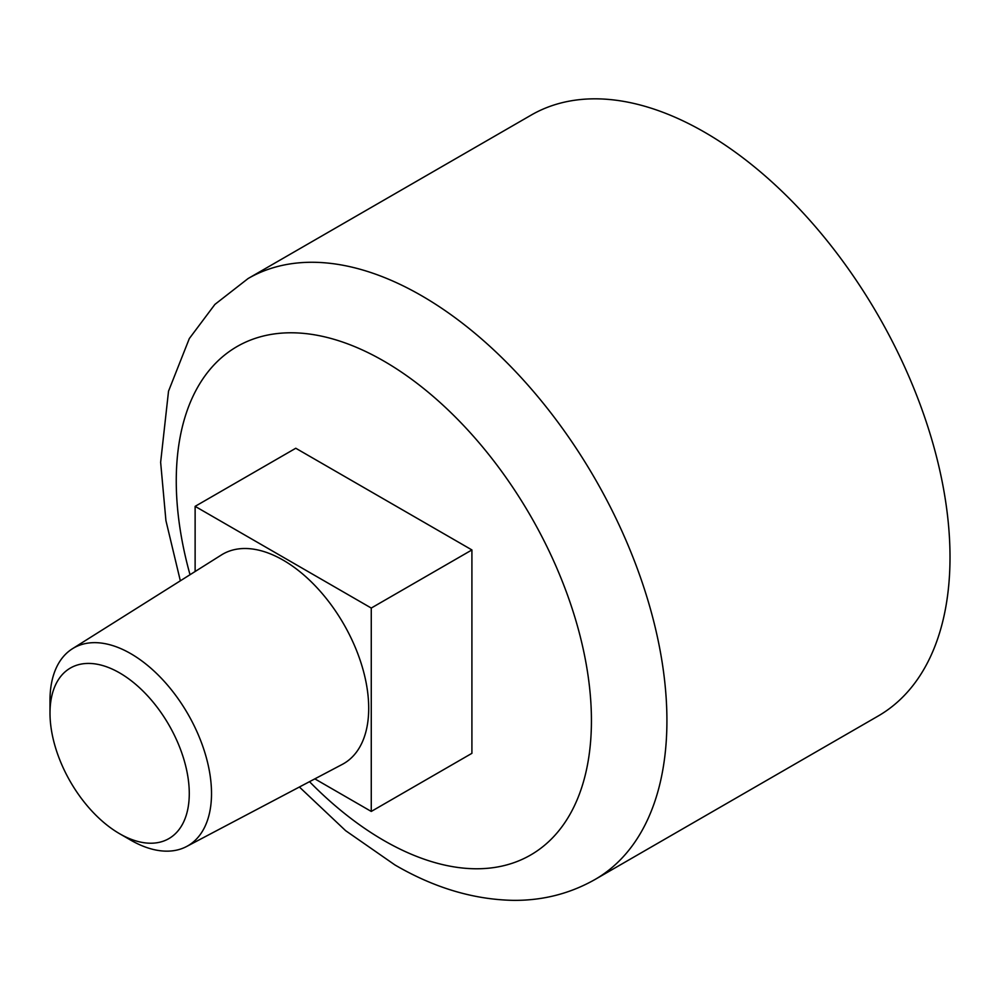 <?xml version="1.0" encoding="UTF-8"?>
<svg xmlns="http://www.w3.org/2000/svg" width="1000" height="1000" viewBox="0 0 1000 1000"><rect width="100%" height="100%" fill="white"/><g stroke="black" fill="none" stroke-linecap="round" stroke-linejoin="round"><path stroke-width="1.5" d="M248.113 278.525A346.95 200.312 -120 0 1 595.062 478.837A346.95 200.312 -120 0 1 595.062 879.463L878.138 716.038A346.95 200.312 -120 0 0 878.15 315.4A346.95 200.312 -120 0 0 531.188 115.087L248.113 278.525L214.9 304.413L189.312 338.562L168.525 391.188L160.637 462.287L165.925 520.6L180.338 580.812M195.125 506.35L295.775 448.25L471.912 549.938L471.912 753.325L371.262 811.438L371.262 608.05L195.125 506.35L195.125 571.5M471.912 549.938L371.262 608.05M314.85 778.863L371.262 811.438M130.75 840.15L119.637 833.737L130.75 840.15A114.2 65.938 -120 0 0 186.588 846.513L342.312 764.375A120.938 69.825 -120 0 0 343.663 623.987A120.938 69.825 -120 0 0 221.412 554.963L72.412 648.75A114.2 65.938 -120 0 0 50 700.275L50 713.112A98.488 56.863 -120 0 0 119.637 833.737A98.488 56.863 -120 0 0 189.275 793.525A98.488 56.863 -120 0 0 119.637 672.913A98.488 56.863 -120 0 0 50 713.112M186.588 846.513A114.2 65.938 -120 0 0 187.862 713.938A114.2 65.938 -120 0 0 72.412 648.75M309.513 781.675A293.575 169.5 -120 0 0 383.85 840.487A293.575 169.5 -120 0 0 589.888 690.55A293.575 169.5 -120 0 0 333.663 339.212A293.575 169.5 -120 0 0 190.025 574.712M595.062 879.463C570.163 893.587 543.025 900.55 513.663 900.362C473.75 899.663 434.162 887.85 394.9 864.925L345.613 830.662L299.387 787.013"/></g></svg>
